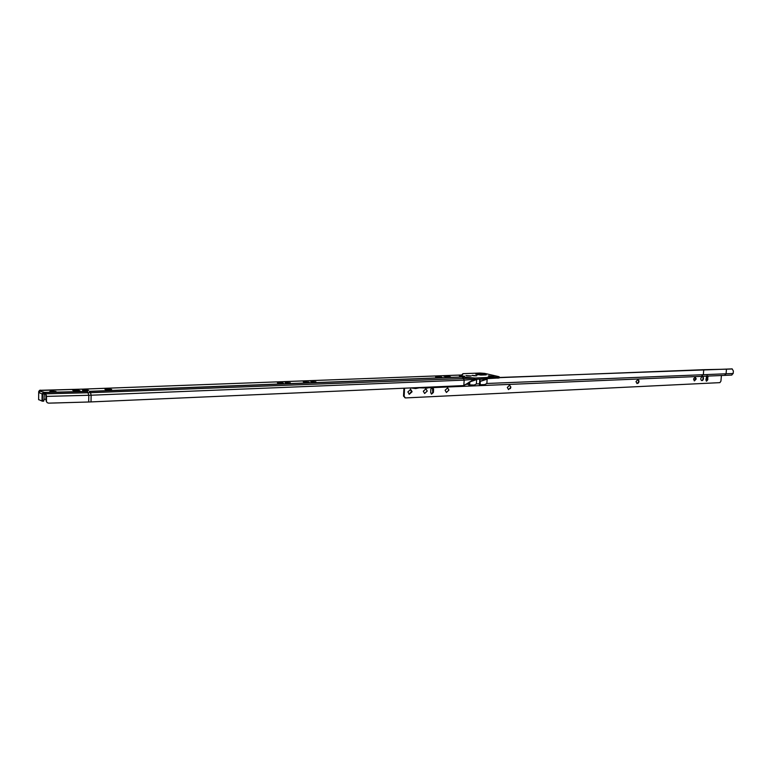 <?xml version="1.0" encoding="UTF-8"?>
<svg xmlns="http://www.w3.org/2000/svg" width="772" height="772" viewBox="0 0 772 772"><rect width="100%" height="100%" fill="white"/><g stroke="black" fill="none" stroke-linecap="round" stroke-linejoin="round"><path stroke-width="1.16" d="M51.512 391.867L54.291 391.896M50.778 391.79L55.024 391.838M50.344 391.713L55.459 391.771M50.064 391.636L55.738 391.703M49.833 391.529L55.97 391.597M53.915 391.915L49.794 391.472L51.898 391.057L56.018 391.5L53.915 391.915M80.008 391.066L78.628 390.198L72.684 390.285L78.175 391.308L80.018 390.767M79.487 391.192L73.726 390.767M79.333 391.211L73.977 390.873M79.082 391.24L74.237 390.979M74.749 391.124L78.503 391.288M83.444 390.535L87.545 390.603M83.009 390.458L87.989 390.535M82.729 390.391L88.259 390.468M82.498 390.275L88.481 390.352M86.561 390.671L82.459 390.227L84.457 389.821L88.539 390.275L86.561 390.671M105.002 389.397L111.593 389.522M109.508 389.85L104.963 389.349L107.096 388.924L111.631 389.426L109.508 389.85M105.156 389.484L111.438 389.599M105.407 389.57L111.187 389.677M105.87 389.667L110.724 389.754M106.719 389.773L109.875 389.831M277.438 382.815L283.285 383.037M281.79 383.269L277.399 382.758L278.943 382.449L283.334 382.96L281.79 383.269M277.592 382.902L283.121 383.115M277.862 382.989L282.851 383.173M278.374 383.086L282.33 383.24M285.659 382.729L289.741 382.893M285.36 382.661L290.05 382.844M285.1 382.545L290.311 382.748M288.998 382.951L285.061 382.487L288.998 382.951M303.338 381.831L309.089 382.063M307.671 382.285L303.3 381.773L307.671 382.285M303.493 381.908L308.925 382.14M303.772 381.995L308.636 382.198M304.293 382.101L308.115 382.256M311.357 381.754L315.323 381.918M311.048 381.677L315.642 381.87M310.798 381.571L315.912 381.783M314.667 381.966L310.749 381.513L314.667 381.966M449.593 377.074L450.558 376.881L448.194 376.244L443.881 376.186L449.883 376.813M449.217 377.083L445.512 376.659M448.764 376.977L446.033 376.775M447.943 377.045L446.853 376.929M459.379 375.877L464.58 376.186M463.576 376.331L459.34 375.829L463.576 376.331M459.552 375.964L464.397 376.244M459.88 376.051L464.059 376.302M466.018 375.626L471.19 375.935M470.206 376.08L465.979 375.578L470.206 376.08M466.192 375.713L471.007 375.993M466.52 375.8L470.669 376.051M472.532 375.53L476.507 375.771M472.223 375.424L476.826 375.694M475.967 375.819L472.175 375.366L475.967 375.819M493.279 376.775L489.178 376.311M494.099 376.668L488.3 376.07M489.072 375.839L494.157 376.601L490.249 376.543L488.242 376.012L489.072 375.839M492.739 376.784L489.776 376.437M492.15 376.765L490.403 376.572M46.455 401.141L46.513 396.393L45.683 393.083L46.117 400.929L47.131 402.646L48.578 403.148L88.693 402L88.809 395.293L87.554 391.5L44.361 392.552L42.653 393.971L42.315 401.189L38.629 399.558M481.429 375.057L480.039 375.009M485.279 374.266C480.059 373.532 476.903 373.513 475.832 374.217L480.917 375.076L486.292 374.874L485.279 374.266M483.87 374.96L477.414 374.681M435.63 376.968L441.748 377.045L435.63 376.968M462.225 374.98L83.656 389.088L462.225 374.98L463.171 373.658L480.059 373.04L484.623 373.378L498.558 376.582L499.281 376.881L499.214 377.942L473.786 379.428L474.934 378.048L461.743 376.977L474.674 378.097M499.281 376.881L474.934 378.048M45.577 394.328L44.255 393.932L44.361 392.687M470.1 379.602L473.786 379.428L463.837 385.595L464.155 380.113L470.1 379.602M46.137 399.211L43.946 399.269M463.837 385.595L91.009 401.913L91.125 395.216L464.155 380.113L463.403 378.068L461.945 377.064L89.436 391.443L90.527 392.687L474.655 378.106M88.693 402L91.009 401.913M463.171 373.658L461.907 374.912M462.09 374.97L83.723 389.098M469.193 382.111L474.655 379.39M47.198 402.704L46.117 400.929M44.438 392.687L45.683 393.083M42.653 393.971L44.255 393.932M38.648 398.458L38.706 391.52L39.642 390.294M42.537 400.311L43.936 400.272L44.293 393.932M43.936 400.272L43.714 401.15L42.354 401.179M42.016 401.015L42.103 393.874L43.734 392.108L44.361 392.552L42.518 394.135L38.716 392.465M38.629 399.742L38.716 392.639L41.003 390.429C39.826 391.037 40.733 391.597 43.734 392.108M472.898 375.617L476.131 375.81M473.632 375.713L475.398 375.819M467.176 375.916L470.013 376.08M460.527 376.167L463.412 376.34M450.037 377.045L446.563 376.456M446.563 376.582L445.01 376.543M311.878 381.841L314.802 381.966M305.461 382.237L306.938 382.294M286.161 382.815L289.23 382.941M287.425 382.931L287.966 382.951M279.454 383.211L281.249 383.279M84.206 390.622L86.792 390.661M79.641 391.163L76.988 390.458L79.863 390.931M79.883 391.105L76.988 390.458M76.988 390.603L73.465 390.661M702.549 376.668L703.495 378.106L703.186 379.67L701.748 380.615C700.416 379.515 700.474 378.232 701.902 376.755L702.549 376.668C703.871 377.759 703.823 379.042 702.395 380.519L701.748 380.615M703.456 377.817L703.07 379.863M703.244 377.228L702.645 380.335M703.36 377.682L702.896 380.007M637.942 379.506L639.004 381.493L637.054 383.616L635.993 381.629L637.942 379.506L638.984 381.484L637.074 383.616M638.984 381.3L638.772 382.362M638.801 380.307L638.222 383.211M638.917 381.194L638.676 382.401M509.578 385.132L510.832 387.283L508.555 389.59M507.31 387.447L509.626 385.151L510.852 387.283L508.526 389.58L507.31 387.447M510.823 386.84L510.427 388.596M447.577 387.862L448.908 390.082L446.399 392.456L445.106 390.256L447.644 387.882L448.937 390.082L446.438 392.465M425.845 388.818L427.205 391.057L424.61 393.469L423.307 391.24L425.912 388.837L427.225 391.066L424.658 393.479M696.209 378.907L695.254 377.054L693.517 379.033L694.472 380.885L696.209 378.907M694.163 380.75L695.514 378.782L694.877 377.054M412.084 391.751L410.685 389.387L407.877 391.944L409.266 394.299L412.084 391.751M409.035 394.202L411.457 391.587L410.299 389.32M431.818 387.65L430.853 389.242L430.67 392.562L431.577 394.116L433.401 392.437L433.584 389.127L432.793 387.612M706.718 375.829L705.888 379.863L706.563 381.194L707.799 379.766L707.673 375.81M403.93 388.21L403.515 396.075L405.397 397.937L719.89 382.642L720.923 381.165L721.424 375.453M404.557 388.191L404.142 396.248L405.397 397.937M431.316 394L432.774 392.282L432.436 387.631M706.255 381.03L707.113 379.641L707.113 375.819M410.82 387.911L415.587 388.557L419.35 387.795L427.167 388.055L428.045 387.978L428.016 387.158M410.8 388.181L409.903 387.949M428.064 387.727L430.622 387.042M731.605 375.047L733.168 373.484L733.39 371.004L732.155 368.968L726.471 369.19L726.066 373.783L486.871 383.481L484.739 384.581L479.393 384.813L479.402 383.8L476.401 383.925L474.249 385.035L469.665 384.881L469.849 381.918L476.671 379.573L473.612 379.901M469.665 384.881L468.836 385.267L468.961 382.246M468.836 385.267L474.249 385.035M726.471 369.19L703.755 369.692L703.36 374.343L701.806 375.935M479.393 384.813L484.739 384.581M479.402 383.8L479.904 379.274L479.943 381.513L487.142 379.158L480.194 381.214L480.194 384.427M427.215 387.197L427.167 388.055L427.215 387.197M415.934 388.538L415.983 387.689L415.934 388.538M499.243 377.489L731.837 368.91M703.755 369.692L499.233 377.662M479.904 379.274L485.897 379.042M474.442 379.496L475.407 379.457M429.213 387.737L429.242 387.11M733.168 373.484L726.066 373.783L724.551 375.356M492.15 376.07L492.43 376.717M83.752 389.107L41.003 390.429M87.439 391.385L44.255 392.427L42.614 394.299M89.282 391.327L461.743 376.977M498.036 377.132L497.979 378.203M46.513 396.393L91.125 395.216L90.527 392.687L46.108 393.807M462.235 374.931L462.91 373.706L461.743 374.98M83.173 389.117L39.604 390.314L83.173 389.117M39.526 390.352L38.764 391.8L40.491 390.111M404.74 397.648L405.368 397.812M476.401 383.925L476.671 379.573M469.231 384.9L469.405 381.995M468.836 384.244L465.429 384.388M486.871 383.481L487.142 379.158M479.769 384.456L479.653 379.573M427.92 387.168L427.871 388.017M415.625 387.698L415.587 388.557M732.155 368.968L731.451 368.852M403.553 396.2L404.171 396.364M403.515 396.075L404.142 396.248M432.774 392.282L433.401 392.437M432.957 388.963L433.584 389.127M707.113 379.641L707.799 379.766M707.355 376.861L708.04 376.987M42.315 401.189L43.714 401.15M429.608 387.747L724.773 375.375M428.093 387.158L428.045 387.978M731.856 375.067L724.792 375.366M732.329 368.977L731.673 368.862"/></g></svg>

